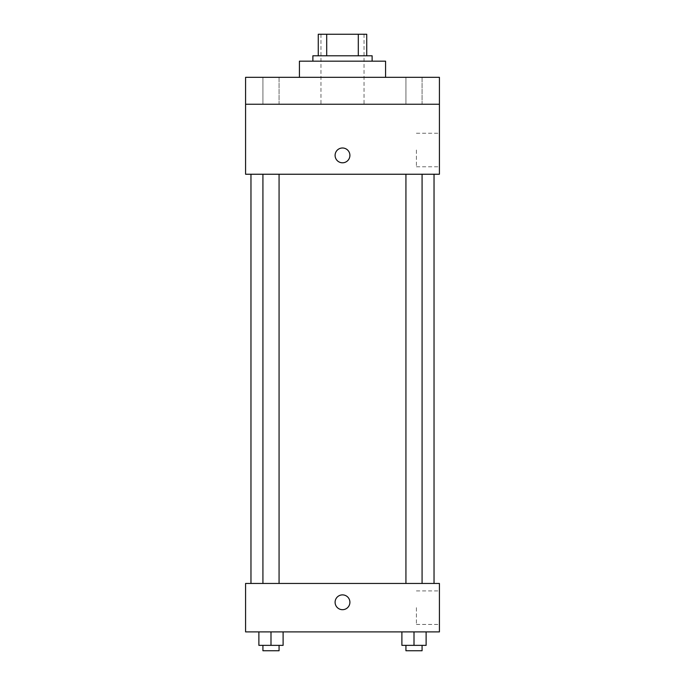 <?xml version="1.0" encoding="UTF-8"?>
<svg xmlns="http://www.w3.org/2000/svg" width="685" height="685" viewBox="0 0 685 685"><rect width="100%" height="100%" fill="white"/><g stroke="black" fill="none" stroke-linecap="round" stroke-linejoin="round"><path stroke-width="0.51" stroke-dasharray="3.42 2.57" d="M342.5 104.248L320.965 104.248L342.5 104.248M342.5 34.25L320.965 34.25L342.5 34.25M358.298 55.785L358.298 34.25L366.732 34.25L366.732 55.785L326.702 55.785L366.732 55.785M358.298 34.25L318.268 34.25M326.702 55.785L318.268 55.785L326.702 55.785L326.702 34.25M372.118 55.785L312.882 55.785M312.882 61.17L372.118 61.17L312.882 61.17M299.422 61.17L385.578 61.17M342.5 77.328L299.422 77.328L342.5 77.328M422.08 77.328L405.931 77.328L422.08 77.328L405.931 77.328L422.08 77.328L422.08 104.248L405.931 104.248L422.08 104.248L405.931 104.248L422.08 104.248L422.08 77.328M279.069 77.328L262.92 77.328L279.069 77.328L262.92 77.328L279.069 77.328L279.069 104.248L262.92 104.248L279.069 104.248L262.92 104.248L279.069 104.248L279.069 77.328M439.419 77.328L245.581 77.328L245.581 104.248L439.419 104.248L439.419 77.328M439.419 104.248L439.419 174.238L245.581 174.238L245.581 104.248L439.419 104.248L245.581 104.248M245.581 155.392L245.581 162.799L245.59 155.392M439.419 150.015L439.419 166.78L439.419 150.015M342.5 174.238L250.967 174.238L342.5 174.238M414.005 174.238L405.931 174.238L414.005 174.238M270.995 174.238L262.92 174.238L270.995 174.238M342.5 147.994A7.407 7.407 0 0 0 336.087 159.1A7.407 7.407 0 0 0 348.913 159.1A7.407 7.407 0 0 0 342.5 147.994A7.407 7.407 0 0 0 336.087 159.1A7.407 7.407 0 0 0 348.913 159.1A7.407 7.407 0 0 0 342.5 147.994M342.5 162.799A7.407 7.407 0 0 1 336.087 151.693A7.407 7.407 0 0 1 348.913 151.693A7.407 7.407 0 0 1 342.5 162.799M416.411 150.015L416.411 166.78L416.411 150.015M342.5 583.449L250.967 583.449L342.5 583.449M414.005 583.449L405.931 583.449L414.005 583.449M270.995 583.449L262.92 583.449L270.995 583.449M439.419 583.449L245.581 583.449L245.581 631.904L439.419 631.904L439.419 583.449M245.581 602.295L245.581 594.888L245.59 602.295M426.121 645.364L414.005 645.364L426.121 645.364L426.121 631.904L401.889 631.904L426.121 631.904L401.889 631.904L426.121 631.904L401.889 631.904L426.121 631.904L401.889 631.904L426.121 631.904L426.121 645.364L401.889 645.364L401.889 631.904L401.889 645.364L422.08 645.364L414.005 645.364L414.005 631.904L414.005 645.364L401.889 645.364L401.889 631.904M283.111 645.364L270.995 645.364L283.111 645.364L283.111 631.904L258.879 631.904L283.111 631.904L258.879 631.904L283.111 631.904L258.879 631.904L283.111 631.904L258.879 631.904L283.111 631.904L283.111 645.364L258.879 645.364L258.879 631.904L258.879 645.364L279.069 645.364L270.995 645.364L270.995 631.904L270.995 645.364L258.879 645.364L258.879 631.904M439.419 607.672L439.419 624.437L439.419 607.672M342.5 594.888A7.407 7.407 0 0 0 336.087 605.994A7.407 7.407 0 0 0 348.913 605.994A7.407 7.407 0 0 0 342.5 594.888A7.407 7.407 0 0 0 336.087 605.994A7.407 7.407 0 0 0 348.913 605.994A7.407 7.407 0 0 0 342.5 594.888M342.5 609.693A7.407 7.407 0 0 1 336.087 598.587A7.407 7.407 0 0 1 348.913 598.587A7.407 7.407 0 0 1 342.5 609.693M416.411 607.672L416.411 624.437L416.411 607.672M405.931 645.364L405.931 650.75L422.08 650.75L405.931 650.75L422.08 650.75L422.08 645.364L405.931 645.364L422.08 645.364M414.005 645.364L414.005 631.904M262.92 645.364L262.92 650.75L279.069 650.75L262.92 650.75L279.069 650.75L279.069 645.364L262.92 645.364L279.069 645.364M270.995 645.364L270.995 631.904M320.965 34.25L320.965 104.248M364.035 34.25L364.035 104.248M262.92 77.328L262.92 104.248L262.92 77.328M405.931 77.328L405.931 104.248L405.931 77.328M416.411 166.78L439.419 166.78M416.411 133.25L439.419 133.25M279.069 583.449L279.069 174.238M262.92 583.449L262.92 174.238M422.08 583.449L422.08 174.238M405.931 583.449L405.931 174.238M416.411 624.437L439.419 624.437M416.411 590.915L439.419 590.915"/><path stroke-width="1.03" d="M326.702 55.785L326.702 34.25L318.268 34.25L318.268 55.785L318.268 34.25M326.702 34.25L366.732 34.25L366.732 55.785M358.298 55.785L358.298 34.25M312.882 61.17L312.882 55.785L372.118 55.785L372.118 61.17M385.578 77.328L385.578 61.17L299.422 61.17L299.422 77.328M245.581 77.328L439.419 77.328L439.419 104.248L245.581 104.248L245.581 77.328M439.419 104.248L439.419 174.238L245.581 174.238L245.581 104.248M342.5 162.799A7.407 7.407 0 0 1 336.087 151.693A7.407 7.407 0 0 1 348.913 151.693A7.407 7.407 0 0 1 342.5 162.799M245.581 583.449L439.419 583.449L439.419 631.904L245.581 631.904L245.581 583.449M342.5 609.693A7.407 7.407 0 0 1 336.087 598.587A7.407 7.407 0 0 1 348.913 598.587A7.407 7.407 0 0 1 342.5 609.693M401.889 631.904L401.889 645.364L426.121 645.364L426.121 631.904L426.121 645.364M414.005 645.364L414.005 631.904M422.08 645.364L422.08 650.75L405.931 650.75L405.931 645.364M258.879 631.904L258.879 645.364L283.111 645.364L283.111 631.904L283.111 645.364M270.995 645.364L270.995 631.904M279.069 645.364L279.069 650.75L262.92 650.75L262.92 645.364M434.033 583.449L434.033 174.238M250.967 583.449L250.967 174.238M405.931 174.238L405.931 583.449M422.08 174.238L422.08 583.449M279.069 583.449L279.069 174.238M262.92 583.449L262.92 174.238"/></g></svg>
